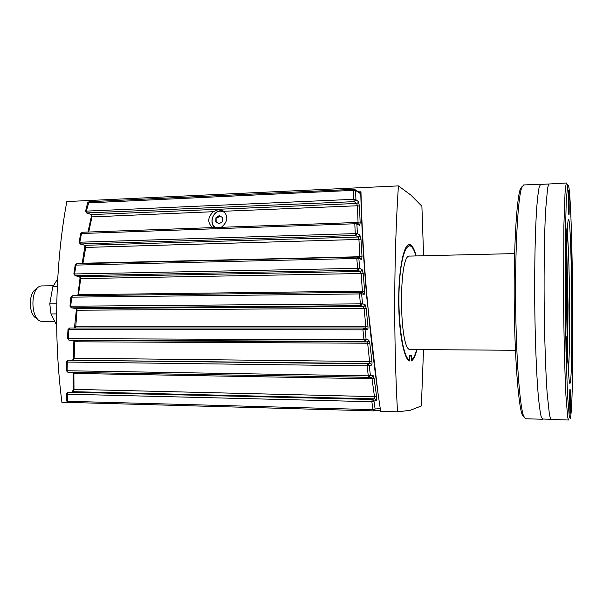 <?xml version="1.0" encoding="UTF-8"?>
<svg xmlns="http://www.w3.org/2000/svg" width="603" height="603" viewBox="0 0 603 603"><rect width="100%" height="100%" fill="white"/><g stroke="black" fill="none" stroke-linecap="round" stroke-linejoin="round"><path stroke-width="0.9" d="M551.104 419.5L549.514 415.414L547.102 392.809C545.602 370.717 544.486 337.16 544.155 301.696C543.898 266.232 544.449 232.66 545.579 210.545L547.622 187.902L548.79 184.005L566.556 182.995C566.006 183.772 565.486 187.352 565.003 193.759L563.88 225.688L563.594 301.53C563.933 338.728 564.823 373.709 565.946 395.817L567.679 417.344L568.531 420.005L551.104 419.5M542.64 419.251L541.155 416.598C540.152 412.248 539.172 405.126 538.238 395.229C536.414 373.295 535.072 338.63 534.718 301.771C534.462 264.921 535.223 230.233 536.678 208.276C537.454 198.364 538.306 191.226 539.24 186.862L540.672 184.179L523.54 184.963L521.648 187.789C517.977 198.093 515.15 246.454 515.625 301.93C516.078 357.413 519.711 405.721 523.547 415.964L525.492 418.761L542.64 419.251M569.956 383.387L569.895 383.41C568.584 384.224 566.978 347.064 566.609 301.508C566.217 255.951 567.204 218.768 568.531 219.567C571.87 218.67 573.28 382.038 569.956 383.387M566.82 363.699C567.476 364.091 567.174 333.301 566.556 337.1C566.081 338.931 566.225 361.619 566.737 363.481L566.82 363.699M566.142 254.933C566.843 257.345 566.466 224.761 565.833 228.567C565.365 230.414 565.599 253.004 566.111 254.798L566.142 254.933M572.353 363.368C572.812 363.737 572.579 338.208 572.149 340.944L572.353 363.368M570.144 413.673C570.672 413.259 570.438 386.003 569.941 389.184C569.526 390.676 569.631 411.97 570.061 413.515L570.144 413.673M568.87 214.864C569.466 217.789 569.111 187.593 568.591 190.797C568.192 192.304 568.441 213.394 568.863 214.834L568.87 214.864M571.75 271.847C572.232 273.619 571.953 246.868 571.516 249.604L571.75 271.847M570.182 418.474L569.322 416.99L567.544 395.508L566.029 351.534L565.199 294.52L565.297 239.368L566.27 200.166L567.785 184.533L568.689 186.139C572.925 207.854 574.471 397.008 570.559 417.118L570.182 418.474M522.19 186.387L520.268 189.214C516.583 199.472 513.741 247.222 514.208 301.945C514.653 356.667 518.286 404.364 522.145 414.555L524.12 417.351M567.219 232.864L567.672 237.574C568.659 250.207 569.413 278.089 569.586 305.502C569.729 332.125 569.451 352.092 568.742 365.41L568.365 370.136M566.609 260.79L567.476 305.291L567.295 342.218M408.691 360.534L409.377 359.893L409.392 355.559L411.306 355.619L411.261 360.104M515.437 350.283L410.372 349.529C399.05 352.039 398.334 253.117 409.693 256.094L514.63 253.592M409.392 355.604L411.306 355.619M88.709 232.019L92.04 216.696L91.656 214.593L87.103 213.04L86.38 210.914L89.025 201.711L353.916 189.312L360.775 193.849C361.581 226.464 363.586 261.024 366.782 297.52L377.908 392.425M423.592 255.762L421.896 206.211L410.877 195.086L398.41 185.897L66.82 201.56C55.34 263.104 53.418 337.069 61.936 402.465L75.345 402.608M358.71 191.882L360.956 191.777C362.493 258.589 369.684 339.557 380.681 411.359L397.498 411.826L410.176 410.334L421.376 405.947L423.517 349.627M398.41 185.897C393.88 254.654 393.488 338.351 397.498 411.826M416.937 349.582C415.301 356.124 413.409 359.923 411.261 360.971L411.276 356.087L409.422 356.034L409.407 360.963C403.799 358.951 398.651 331.454 398.689 300.392C398.651 269.315 403.769 244.185 409.347 244.464C411.864 244.584 414.133 248.413 416.153 255.943M223.163 210.907L221.037 210.726C213.258 210.673 208.842 222.311 214.63 227.542M212.655 227.61C207.251 222.778 207.477 217.472 213.349 211.698L218.248 209.618L221.045 209.995L223.705 211.269C228.469 216.658 227.678 222.002 221.339 227.301M360.775 193.849L360.323 192.839L355.107 189.726M354.602 189.417L353.916 189.312L353.569 190.337L353.825 199.299L354.217 201.651L356.659 203.46L357.428 205.759L358.099 223.721M82.897 263.617L85.747 247.328L85.309 245.376L80.591 244.072L79.837 242.097L81.518 233.376L82.242 232.253L355.159 222.545L356.893 224.06L354.79 223.766L355.265 233.301L355.664 235.487L358.152 237.009L358.913 239.15L359.946 257.865M78.315 295.689L80.749 278.586L80.274 276.807L75.39 275.759L74.614 273.95L75.933 265.056L76.702 263.76L357.164 257.051L358.891 258.597L361.506 259.433L362.034 256.682L360.986 239.376L359.84 235.087L357.375 233.542L356.893 224.06L359.607 225.311L360.157 222.974L359.478 206.158L358.333 201.545L355.906 199.714L354.217 201.651L86.553 212.934M79.061 242.233L357.375 233.542L355.664 235.487L80.139 243.996M70.905 297.166L72.496 295.756L359.893 292.304L359.494 293.932L70.905 297.166L69.963 306.128L70.732 306.211L71.674 297.234L72.496 295.756L359.878 292.304L361.619 293.872L364.129 294.309L363.586 293.201L360.345 292.357M364.129 294.309C364.596 294.204 364.762 293.141 364.634 291.136L363.225 273.491L362.094 269.549L359.576 268.32L357.858 270.265L360.39 271.471L361.129 273.438L362.516 292.749M67.453 338.434L68.222 338.645L68.78 329.645L69.639 327.994L363.375 327.994L365.049 329.585L367.468 329.645L366.918 328.522L363.443 327.994M68.011 329.472L362.923 329.826L363.993 339.821L366.119 339.527L364.393 341.449L367.023 341.961L367.702 343.544L369.797 363.534L68.071 360.217L367.453 363.82L369.164 365.433L371.493 365.132L370.943 364.001L369.797 363.534L367.453 363.82L367.046 365.863L368.305 375.835L370.423 375.352L368.697 377.259L371.38 377.38L372.021 378.767L374.471 396.631L374.493 398.847L372.239 399.48L373.943 401.108L376.182 400.46L375.631 399.322L374.493 398.847L72.835 391.679L73.988 389.719L73.89 373.687L73.347 372.443L67.883 372.285L67.114 370.988L67.28 362.049L66.503 361.815L66.338 370.739L368.305 375.835L368.697 377.259L73.332 372.443L371.38 377.38L372.639 376.83L373.091 375.496L370.423 375.352L369.164 365.433L367.046 365.863L67.28 362.049L68.139 360.217L73.016 359.991L74.154 358.197L73.385 357.918M371.493 365.132C371.991 364.785 372.126 363.443 371.908 361.114L369.82 361.529L74.154 358.197L74.795 342.014L74.259 340.582L68.878 340.107M74.885 327.994L75.752 326.434L77.094 310.228L76.581 308.623L71.275 307.832M73.845 273.973L359.576 268.32L358.891 258.597L356.772 258.476L357.858 270.265L75.036 275.714M37.122 318.444C28.266 316.258 28.024 291.294 36.836 288.95M54.722 321.339L42.625 321.369C29.939 322.401 29.57 285.129 42.27 285.928L53.237 285.754M224.783 212.241L220.532 211.171C212.814 211.103 208.955 223.095 215.263 227.519M223.932 211.804L224.655 212.105M222.462 221.618L219.123 223.788L215.851 221.866L215.912 217.781L219.243 215.61L222.522 217.525L222.462 221.618M219.288 223.668L215.851 221.866M216.831 222.221L216.892 218.15L215.912 217.781M216.892 218.15L220.05 216.093M79.483 402.721L75.533 402.608M57.647 279.875L56.931 280.116L52.793 286.764L49.778 303.852L50.999 313.944L56.652 325.183M57.639 280.101L56.931 280.116M57.308 286.696L52.793 286.764M56.75 303.784L49.778 303.852M56.622 313.914L50.999 313.944M85.596 211.156L353.825 199.299L355.906 199.714L355.642 190.797L353.569 190.337L87.578 202.925M355.725 222.62L355.159 222.545L354.79 223.766L80.742 233.542M213.349 211.698L91.264 216.929M357.564 257.089L356.772 258.476L75.164 265.116M360.986 239.376L84.97 247.449M362.034 256.682L82.264 263.27M363.225 273.491L79.98 278.601L79.815 276.739M364.634 291.136L78.714 294.694L77.953 294.633L79.988 278.571M66.609 400.859L67.393 401.281L67.212 394.181L68.049 392.184L372.239 399.48L371.847 401.719L373.008 409.656L375.104 409.007L373.506 410.884M367.468 329.645C367.951 329.426 368.109 328.228 367.936 326.042L366.164 308.201L365.071 304.643L362.501 303.746L361.619 293.872L359.494 293.932L360.368 303.859L362.501 303.746L360.775 305.683L363.36 306.558L364.069 308.337L77.094 310.228L76.325 310.13L76.159 308.57M366.164 308.201L364.069 308.337L365.833 326.268L74.983 326.268M66.338 370.664L67.883 372.285M371.908 361.114L369.797 343.228L74.026 341.788M73.204 389.327L374.471 396.631L376.543 396.043L374.094 378.269L372.021 378.767L73.121 373.43L73.204 389.425L72.541 391.701M73.121 373.355L72.986 372.428M367.936 326.042L365.833 326.268L365.787 328.07L363.375 327.994M359.478 206.158L357.428 205.759L223.705 211.269M360.157 222.974L356.011 222.733M359.396 192.289L360.963 192.214M360.398 303.829L360.775 305.683L71.516 307.854L70.732 306.211L360.368 303.859M566.76 249.672L568.041 305.442L567.627 353.335M566.632 259.117L567.536 305.389L567.34 343.891M407.673 245.172L408.721 244.886L408.035 244.901M409.377 359.893C402.563 357.707 397.053 316.59 399.518 281.752C401.862 246.778 410.477 235.788 415.836 255.951C413.907 248.753 411.525 245.067 408.721 244.886M416.613 349.574C415.06 355.469 413.289 358.913 411.299 359.908M358.333 201.545L357.888 202.857L356.659 203.46L91.656 214.593L86.742 213.002L85.618 211.065L87.601 202.827L89.025 201.711L353.848 189.334M359.607 225.311L359.064 224.226L356.177 222.831M361.506 259.433L360.963 258.333L357.933 257.21M359.84 235.087L359.396 236.414L358.152 237.009L84.88 245.315M362.094 269.549L361.649 270.883L360.39 271.471L79.943 276.762M365.071 304.643L364.619 305.977L363.36 306.558L76.204 308.563M369.797 343.228L368.742 340.062L368.29 341.396L367.023 341.961L74.056 340.567M368.742 340.062L366.119 339.527L365.049 329.585L362.923 329.826L363.338 327.987L69.639 327.994L68.003 329.509M380.252 408.533L375.104 409.007L373.943 401.108L371.847 401.719L67.212 394.181L66.428 393.782M67.935 392.191L66.428 393.88L66.616 400.965L68.131 402.405L67.393 401.281L373.008 409.656L373.363 410.892L68.154 402.405L373.363 410.892M87.963 232.049L91.279 216.839L91.136 214.495M82.189 263.632L85.008 245.346L80.297 244.042L79.076 242.172L80.757 233.474L82.242 232.253L355.107 222.56M80.033 276.785L75.164 275.744L73.852 273.943L75.164 265.079L76.702 263.76L357.127 257.059M69.006 340.115L68.222 338.645L363.993 339.821L364.393 341.449L69.006 340.115M374.094 378.269L373.091 375.496M376.182 400.46C376.694 399.962 376.815 398.493 376.543 396.043M550.75 419.289L543.107 419.04M548.79 184.005L541.095 184.375M522.145 414.555L523.547 415.964M520.268 189.214L521.648 187.789M411.261 360.3C413.372 358.906 415.166 355.325 416.635 349.574M222.726 210.666L221.045 209.995M380.508 410.191L373.664 410.869M68.011 329.494L67.453 338.471L68.93 340.107L74.139 340.582M69.963 306.151L71.373 307.847L76.423 308.615M77.689 295.696L77.953 294.633M74.463 327.994L76.325 310.13M68.064 360.217L66.503 361.8M72.767 359.999L73.385 357.971L73.868 340.552"/></g></svg>
